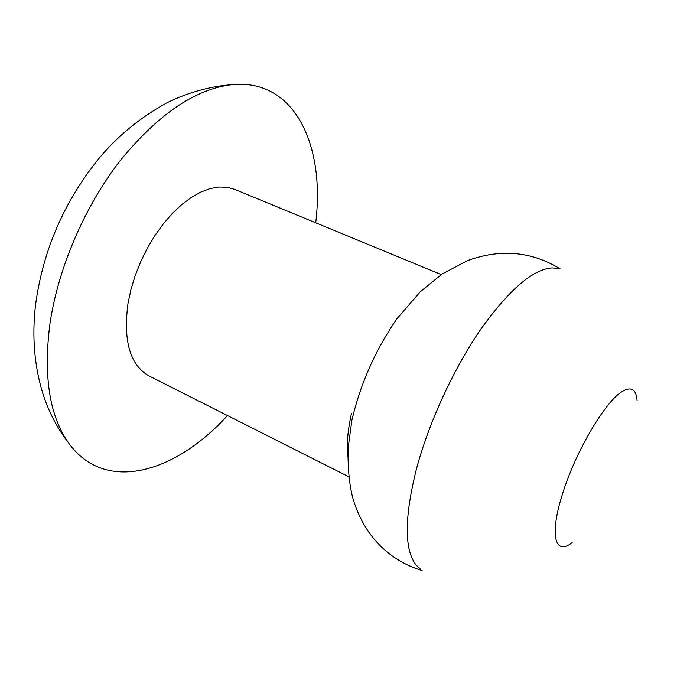 <?xml version="1.0" encoding="UTF-8"?>
<svg xmlns="http://www.w3.org/2000/svg" width="677" height="677" viewBox="0 0 677 677"><rect width="100%" height="100%" fill="white"/><g stroke="black" fill="none" stroke-linecap="round" stroke-linejoin="round"><path stroke-width="1.02" d="M315.719 222.801C325.172 145.809 295.164 78.718 232.431 84.617C195.704 88.712 158.274 114.066 120.142 160.694C84.481 206.578 57.807 268.904 49.819 324.622C43.353 376.539 49.556 415.923 68.445 442.775C104.96 494.117 175.368 473.003 227.464 415.543M441.243 274.583L234.589 189.332L227.04 187.267L218.756 187.013L209.904 188.638L200.637 192.158L191.142 197.532L181.614 204.699L172.271 213.543L163.309 223.875L154.94 235.503L147.358 248.18L140.731 261.601L135.222 275.488L130.949 289.519L128.004 303.372C123.036 341.022 130.077 365.225 149.126 375.997L348.689 476.735M351.515 413.359C347.724 430.284 346.463 444.747 347.75 456.755M558.22 268.591L552.288 267.897C533.019 269.074 509.104 289.654 480.526 329.648C453.565 368.88 428.744 422.846 416.414 469.076C404.287 517.787 404.211 549.809 416.177 565.16L420.586 569.205M637.108 400.742C636.228 389.267 631.26 386.186 622.222 391.518C605.297 401.258 575.408 451.906 562.519 493.897C549.225 535.27 555.022 556.325 572.167 542.582M68.445 442.775C57.308 428.321 48.795 411.98 42.905 393.735C34.417 366.299 31.929 336.985 35.432 305.784C42.6 251.472 63.503 202.694 98.131 159.467C116.799 136.644 139.758 117.747 167.007 102.769C188.308 92.334 210.115 86.284 232.431 84.617M422.118 570.508C400.539 564.076 382.92 551.527 369.278 532.858C361.941 522.255 356.432 510.593 352.768 497.857C349.357 484.647 347.783 468.264 348.054 448.707L351.879 420.273C360.452 383.715 375.464 349.882 396.925 318.765L420.315 291.728L442.115 273.99L467.57 260.586C500.625 248.577 531.504 251.345 560.209 268.904"/></g></svg>
